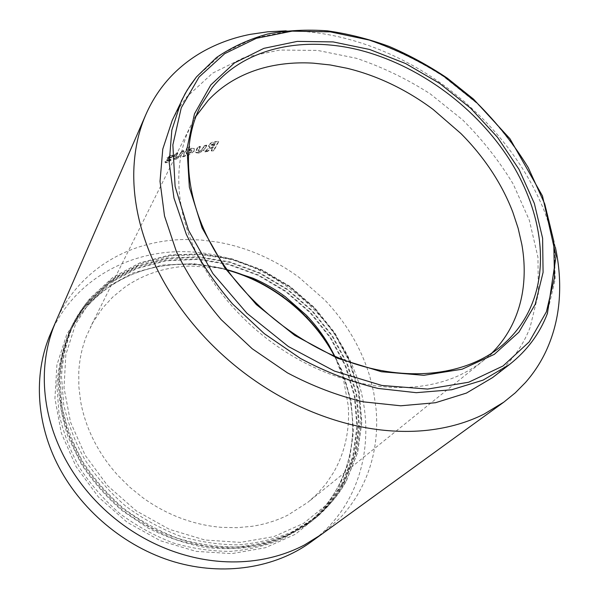 <?xml version="1.0" encoding="UTF-8"?>
<svg xmlns="http://www.w3.org/2000/svg" width="599" height="599" viewBox="0 0 599 599"><rect width="100%" height="100%" fill="white"/><g stroke="black" fill="none" stroke-linecap="round" stroke-linejoin="round"><path stroke-width="0.45" stroke-dasharray="3 2.25" d="M343.399 483.311L354.615 455.105L358.801 424.893L356.12 394.12L346.986 364.102L331.981 336.032L311.854 310.956L287.445 289.811L259.704 273.384L229.672 262.369L198.501 257.323L167.443 258.626L137.83 266.488L111.092 280.886L88.659 301.477C81.943 309.451 76.305 318.271 71.76 327.96C65.171 343.953 61.248 361.062 59.997 379.279L62.154 407.193C66.309 426.076 73.288 444.421 83.104 462.226C94.432 479.372 108.007 494.826 123.821 508.573C140.66 521.055 158.668 530.984 177.858 538.351C197.363 544.094 216.778 546.962 236.111 546.947C255.032 545.292 272.732 540.994 289.22 534.038L311.413 520.486C324.823 510.093 335.485 497.694 343.399 483.311M343.968 483.715L355.214 455.375L359.407 425.035L356.712 394.127L347.532 363.982L332.46 335.792L312.244 310.619L287.737 289.384L259.876 272.889L229.724 261.83L198.426 256.746L167.233 258.049L137.493 265.941L110.62 280.392L88.083 301.065C81.292 309.114 75.601 318.039 71.011 327.833C64.407 343.893 60.492 361.07 59.249 379.362C59.653 398.021 62.985 416.739 69.229 435.518L82.482 462.615C93.863 479.836 107.491 495.343 123.364 509.143L149.353 526.558C167.99 535.888 187.18 542.417 206.925 546.146C226.609 548.197 245.605 547.411 263.919 543.787C281.508 538.636 297.433 531.103 311.697 521.197C325.235 510.722 335.994 498.226 343.968 483.715M342.081 485.197L353.335 456.925L357.543 426.66L354.878 395.834L345.75 365.764L330.745 337.649L310.604 312.543L286.172 291.376L258.401 274.941L228.331 263.934L197.123 258.888L166.013 260.213L136.347 268.12L109.557 282.556L87.072 303.206C80.296 311.24 74.62 320.143 70.038 329.914C63.457 345.945 59.541 363.076 58.29 381.316C58.695 399.93 61.996 418.589 68.219 437.315L81.412 464.322C92.74 481.476 106.315 496.93 122.136 510.677L148.02 528.026C166.597 537.31 185.72 543.81 205.397 547.516C225.014 549.553 243.958 548.759 262.212 545.142C279.755 539.991 295.644 532.474 309.878 522.59C323.385 512.138 334.122 499.671 342.081 485.197M341.52 484.793L352.729 456.655L356.937 426.525L354.286 395.827L345.204 365.884L330.266 337.888L310.207 312.888L285.88 291.803L258.221 275.435L228.279 264.473L197.198 259.464L166.222 260.79L136.692 268.666L110.021 283.05L87.649 303.618C80.947 311.57 75.324 320.383 70.787 330.042C64.205 346.005 60.289 363.069 59.039 381.234L61.18 409.072C65.306 427.896 72.254 446.18 82.026 463.926C93.317 481.019 106.832 496.414 122.585 510.116C139.357 522.545 157.305 532.429 176.428 539.766C195.866 545.487 215.213 548.332 234.486 548.302C253.355 546.647 271.01 542.35 287.453 535.416L309.593 521.886C322.973 511.516 333.613 499.147 341.52 484.793M172.257 120.279L178.981 107.955L186.993 96.694L212.593 73.16L244.1 57.556L279.703 50.046L317.657 50.428L356.33 58.268C382.012 66.916 406.601 78.754 430.112 93.773L462.645 119.882C482.405 139.582 499.289 161.026 513.298 184.222L529.344 220.29L537.954 257.263L538.351 293.66L529.973 327.818C522.223 347.465 509.749 364.057 492.558 377.602M310.918 542.05C373.035 497.425 381.009 409.656 342.111 345.885C311.203 293.757 253.991 257.023 194.376 252.112C134.985 247.417 75.669 277.038 50.818 333.096M309.593 521.886L305.497 525.024L283.477 538.486C267.132 545.397 249.588 549.687 230.855 551.35C211.717 551.402 192.504 548.594 173.223 542.941C154.25 535.678 136.452 525.885 119.822 513.56C104.204 499.978 90.801 484.703 79.622 467.744C69.941 450.134 63.067 431.976 58.987 413.28L56.89 385.621C58.155 367.561 62.056 350.595 68.608 334.714C73.123 325.1 78.709 316.332 85.372 308.41C118.699 268.547 175.739 255.279 227.028 269.7L217.557 267.82L190.452 266.023C178.375 266.413 166.709 268.412 155.441 272.021C144.179 275.66 133.764 280.871 124.203 287.655L112.649 297.156L102.511 308.193L93.07 322.187L86.57 335.807C82.078 347.173 79.48 359.295 78.761 372.166L78.851 386.699L80.648 401.457C83.036 414.748 87.417 427.753 93.796 440.46C100.213 453.166 108.367 464.936 118.258 475.786L129.916 487.301L142.697 497.619C154.632 506.267 167.368 513.141 180.898 518.225C194.435 523.256 208.085 526.304 221.855 527.36L237.062 527.682L251.887 526.326C264.93 524.335 277.03 520.553 288.171 514.96L308.118 502.134L317.365 493.741L326.036 483.73L333.344 472.806C339.236 462.645 343.422 451.811 345.9 440.302C348.348 428.794 349.105 417.076 348.161 405.134L343.332 378.65L334.856 356.323C356.944 397.908 359.363 448.389 337.304 488.125C329.413 502.404 318.81 514.698 305.497 525.024C318.758 514.743 329.315 502.501 337.17 488.29C346.08 471.84 351.141 454.214 352.377 435.421C352.968 424.766 352.392 414.096 350.662 403.412C348.67 391.14 342.673 372.031 334.452 356.143M286.105 30.841L303.289 31.425C316.998 32.466 330.655 34.697 344.26 38.126C362.567 42.761 380.477 49.335 397.991 57.841C415.489 66.362 432.126 76.537 447.91 88.353L465.079 102.189L481.192 117.164C495.111 131.054 507.45 145.991 518.225 161.977C528.977 177.978 537.775 194.623 544.633 211.896L550.743 229.372L555.363 247.147M211.2 150.536L213.304 146.65L212.48 146.748L207.404 151.023L204.723 151.42L210.009 146.89L208.647 146.351L208.752 144.913C210.286 142.862 212.593 141.761 215.655 141.611L218.523 141.304L213.633 150.274L211.2 150.536L211.395 151.008L213.506 147.122L213.304 146.65M203.69 150.042L198.673 152.573L195.798 152.318L196.375 149.555L197.82 146.785L200.208 146.283L198.052 150.678L199.452 151.09L202.484 148.694L204.154 145.535L206.573 145.123L203.69 150.042L203.915 150.514L198.913 153.044L198.673 152.573M191.306 148.238L194.136 148.507L194.061 150.551C192.826 152.588 190.714 154.093 187.734 155.066L185.233 155.044L184.866 155.755L182.553 156.436L187.262 147.152L189.591 146.478L187.831 149.945L191.306 148.238L191.575 148.702L194.39 148.971L194.061 150.551M180.831 155.538L176.054 158.645L173.381 158.885L173.118 158.413L175.282 153.426L177.544 152.588L175.477 156.983L176.795 157.155L179.685 154.475L181.287 151.292L183.586 150.551L180.831 155.538L181.123 156.002L176.361 159.102L176.054 158.645M172.497 155.912L167.241 160.45L167.945 160.547L170.094 159.109L170.902 159.663L167.248 162.03L165.062 162.381L165.047 161.408L170.236 156.691L167.825 158.129L167.001 157.642L170.49 155.238L172.467 154.999L172.826 156.369L169.734 159.192L169.405 158.742M169.734 159.192L167.578 160.899L167.241 160.45M168.873 159.768L168.544 159.319M167.578 160.899L168.274 161.004L167.945 160.547M168.274 161.004L170.416 159.566L170.094 159.109M170.416 159.566L171.224 160.113L170.902 159.663M171.224 160.113L167.585 162.479L167.248 162.03M167.585 162.479L165.406 162.831L165.047 161.408M165.391 161.85L170.573 157.327L170.243 156.871M170.573 157.327L169.652 156.796M169.989 157.245L168.162 158.578L167.825 158.129M168.162 158.578L167.001 157.642M167.353 158.091L170.827 155.688L170.49 155.238M170.827 155.688L172.789 155.455L172.826 156.369M176.361 159.102L173.695 159.341L173.433 158.87L175.604 153.883L175.282 153.426M173.433 158.87L173.118 158.413M175.604 153.883L177.858 153.052L177.544 152.588M177.858 153.052L175.792 157.44L175.477 156.983M175.792 157.44L177.102 157.612L176.795 157.155M177.102 157.612L179.985 154.939L181.587 151.757L181.287 151.292M181.587 151.757L183.878 151.015L183.586 150.551M183.878 151.015L181.123 156.002M194.316 151.023L188.004 155.53L185.51 155.508L185.233 155.044M188.004 155.53L187.734 155.066M185.51 155.508L185.143 156.219L184.866 155.755M185.143 156.219L182.837 156.893L182.553 156.436M182.837 156.893L187.547 147.616L187.262 147.152M187.547 147.616L189.876 146.95L189.591 146.478M189.876 146.95L188.108 150.409L187.831 149.945M188.108 150.409L191.575 148.702M191.98 151.562L188.341 154.153L186.618 154.078L186.663 152.97L190.31 150.342L192.017 150.454L191.98 151.562L191.717 151.09L188.071 153.688L186.341 153.614L186.379 152.505L190.033 149.877L191.755 149.99L191.717 151.09M186.663 152.97L186.379 152.505M188.341 154.153L188.071 153.688M190.31 150.342L190.033 149.877M198.913 153.044L196.045 152.79L195.813 152.273L198.074 147.249L197.82 146.785M195.813 152.273L195.566 151.802M198.074 147.249L200.455 146.755L200.208 146.283M200.455 146.755L198.299 151.143L198.052 150.678M198.299 151.143L199.684 151.554L199.452 151.09M199.684 151.554L202.717 149.166L204.386 146.006L204.154 145.535M204.386 146.006L206.797 145.602L206.573 145.123M206.797 145.602L203.915 150.514M213.506 147.122L212.682 147.219L207.613 151.495L207.404 151.023M212.682 147.219L212.48 146.748M207.613 151.495L204.94 151.891L204.723 151.42M204.94 151.891L210.219 147.361L210.009 146.89M210.219 147.361L208.864 146.822L208.752 144.913M208.969 145.385C210.504 143.333 212.802 142.233 215.857 142.083L218.717 141.783L218.523 141.304M218.717 141.783L213.828 150.746L213.633 150.274M213.828 150.746L211.395 151.008M211.402 145.018L215.385 143.663L214.382 145.512L211.357 145.527L211.192 144.546L215.183 143.191L214.18 145.04L211.148 145.055L211.192 144.546M215.385 143.663L215.183 143.191M214.382 145.512L214.18 145.04M345.63 479.41L356.749 451.399L360.883 421.389L358.18 390.795L349.06 360.95L334.107 333.022L314.048 308.066L289.744 287.011L262.122 270.651L232.24 259.659L201.234 254.605L170.348 255.863L140.915 263.65L114.349 277.929L92.089 298.369L75.511 324.284L65.845 354.593L64.011 387.823L70.517 422.138L85.298 455.487L107.655 485.729L136.302 510.887L169.412 529.344L204.858 539.999L240.379 542.38L273.84 536.637L303.416 523.451L327.668 503.916L345.63 479.41M346.319 481.004L357.536 452.694L361.691 422.37L358.958 391.476L349.741 361.339L334.639 333.149L314.4 307.968L289.864 286.719L261.995 270.201L231.835 259.112L200.53 253.998L169.337 255.264L139.604 263.118L112.754 277.524L90.232 298.167C83.486 306.156 77.833 315.007 73.273 324.725C66.654 340.779 62.73 357.947 61.48 376.239L63.674 404.28C67.859 423.253 74.89 441.68 84.773 459.583C96.177 476.819 109.834 492.356 125.745 506.185C142.674 518.741 160.787 528.73 180.082 536.15C199.692 541.938 219.204 544.835 238.627 544.835C257.637 543.188 275.42 538.883 291.975 531.912L314.25 518.315C327.705 507.885 338.39 495.448 346.319 481.004M83.568 308.193L66.766 334.384L56.912 364.978L54.928 398.485L61.33 433.062L76.066 466.628L98.453 497.035L127.183 522.298L160.442 540.77L196.075 551.372L231.82 553.626L265.529 547.688L295.344 534.263L319.829 514.466L337.993 489.683L349.284 461.395L353.56 431.123L350.962 400.304L341.894 370.257L326.957 342.164L306.883 317.096L282.503 295.973L254.785 279.591L224.767 268.637L193.589 263.657L162.501 265.043L132.851 273.009L106.06 287.505L83.568 308.193M196.277 77.181L222.229 53.603L254.223 38.126L290.388 30.871L328.963 31.627L368.303 39.916C394.434 48.893 419.487 61.068 443.462 76.447L476.684 103.11C496.893 123.184 514.204 145.003 528.632 168.574L545.255 205.195L554.367 242.7L555.146 279.591L546.999 314.19C539.325 334.085 526.821 350.864 509.479 364.529M321.244 534.555L340.09 517.985C347.562 510.011 353.949 501.281 359.243 491.794C366.236 479.148 371.125 465.745 373.918 451.594C376.666 437.442 377.37 423.089 376.03 408.54L373.694 392.285L369.77 376.352C365.517 362.178 359.557 348.618 351.898 335.672C344.215 322.734 335.118 310.791 324.606 299.829L299.103 277.427C286.869 268.397 273.818 260.872 259.959 254.845C246.084 248.847 231.806 244.564 217.123 242.018L200.725 239.974L184.192 239.503C169.487 239.802 155.208 242.048 141.357 246.241C127.512 250.472 114.634 256.634 102.721 264.736C93.781 270.86 85.717 277.951 78.529 285.993C69.244 296.393 61.704 308.186 55.909 321.386M196.18 116.011L190.961 125.296L186.581 135.329C181.497 148.687 178.891 163.265 178.772 179.049C178.727 190.856 180.179 203.009 183.137 215.52C187.128 232.292 193.754 248.974 203.001 265.552C212.316 282.129 223.876 297.718 237.676 312.319C248.001 323.19 259.247 333.111 271.407 342.081C287.745 354.069 304.936 363.81 322.981 371.32C341.026 378.763 358.966 383.652 376.801 385.988C390.091 387.703 402.88 387.98 415.182 386.827C431.624 385.224 446.562 381.301 459.995 375.056L468.987 370.407L477.373 365.105L483.625 360.418L491.569 353.32M200.478 106.195L90.397 327.219M168.581 158.825L168.244 158.376M169.524 158.196L169.188 157.739M174.219 156.668L173.897 156.212M176.241 156.287L175.926 155.83M179.985 154.939L179.685 154.475M182.493 153.756L182.201 153.292M196.622 150.027L196.375 149.555M198.763 149.975L198.524 149.503M202.717 149.166L202.484 148.694M205.352 148.32L205.128 147.848M215.857 142.083L215.655 141.611M214.547 143.76L214.345 143.288M213.431 145.624L213.229 145.153M71.76 327.96L73.273 324.725C77.855 314.962 83.538 306.074 90.314 298.047L112.897 277.359L139.799 262.916L169.562 255.047L200.762 253.774L232.053 258.88L262.205 269.954L290.051 286.449L314.572 307.676L334.804 332.849L349.898 361.032L359.115 391.177L361.848 422.085L357.693 452.455L346.454 480.832C338.495 495.343 327.765 507.84 314.25 518.315L311.413 520.486M70.787 330.042L68.608 334.714C73.1 325.137 78.664 316.407 85.298 308.522C118.205 270.576 169.218 254.942 227.276 270.044M500.232 347.001L308.118 502.134M309.878 522.59L311.697 521.197M70.038 329.914L71.011 327.833M167.593 161.109L167.256 160.659M165.406 162.831L165.062 162.381M170.565 157.148L170.236 156.691M172.789 155.455L172.467 154.999M175.904 157.702L175.597 157.245M173.381 158.885L173.695 159.341M194.39 148.971L194.136 148.507M186.341 153.614L186.618 154.078M191.755 149.99L192.017 150.454M198.404 151.42L198.164 150.955M195.798 152.318L196.045 152.79M208.864 146.822L208.647 146.351M211.148 145.055L211.357 145.527"/><path stroke-width="0.9" d="M531.964 304.03C525.218 320.847 514.638 335.17 500.232 347.001C466.621 374.203 411.753 382.244 354.668 363.795C297.673 345.226 242.924 300.541 213.551 248.66C184.582 197.902 181.332 143.797 200.478 106.195L212.083 87.866C244.302 47.785 302.51 35.708 359.782 50.129C417.218 64.932 472.326 104.503 506.312 154.804C538.299 202.267 550.069 259.172 531.964 304.03M535.259 304.24L518.921 332.153L494.287 354.361L462.136 369.209L423.837 375.311L381.413 371.732L337.424 358.247L294.768 335.403L256.35 304.584L224.79 267.888L202.073 227.852L189.359 187.195L186.985 148.455L194.488 113.817L210.803 84.938L234.494 62.91L263.897 48.339L297.306 41.391L333.081 41.908L369.665 49.485L405.643 63.554L439.718 83.418L470.702 108.277L497.469 137.246L519.004 169.33L534.338 203.413L542.604 238.23L543.083 272.365L535.259 304.24M145.879 114.544L50.818 333.096C34.158 370.841 35.289 419.405 56.785 462.885C79.517 509.128 124.367 546.999 174.129 561.825C223.974 576.493 275.345 567.837 310.918 542.05L503.849 402.124L484.037 414.119C467.639 422.347 449.228 427.679 428.809 430.119C413.512 431.886 397.541 431.827 380.912 429.947C358.554 427.372 335.972 421.486 313.172 412.299C290.373 403.022 268.651 390.833 248.008 375.723C232.749 364.521 218.583 351.987 205.487 338.121C188.146 319.619 173.732 299.897 162.247 278.947C150.858 257.989 142.869 236.994 138.272 215.969C134.88 200.291 133.397 185.128 133.817 170.475C134.461 150.881 138.189 132.926 145.003 116.603L145.879 114.544C152.663 99.135 161.715 85.732 173.021 74.328C181.782 65.508 191.65 57.976 202.642 51.731C217.28 43.502 233.153 37.707 250.262 34.36L267.948 31.769L286.105 30.841M328.873 345.017C322.599 334.302 315.119 324.403 306.441 315.321L285.364 296.767C275.233 289.302 264.429 283.11 252.95 278.183L227.021 269.692C272.41 282.047 313.007 314.655 334.848 356.315L328.873 345.017M503.849 402.124L515.26 392.862L525.398 382.589C533.731 373.132 540.568 362.717 545.914 351.351C552.959 336.189 557.295 320.083 558.927 303.027C560.514 285.978 559.586 268.637 556.149 251.011L555.363 247.147M509.479 364.529L483.086 380.118L451.683 389.747L416.283 392.682L378.186 388.451C351.935 382.087 326.021 372.084 300.436 358.442L264.331 333.68L232.367 303.76C213.536 281.717 198.179 258.566 186.304 234.299L173.965 198.014L169.203 162.808L171.846 130.073L181.37 100.939L187.195 90.075L196.494 76.867L216.591 57.467C232.068 46.954 249.109 39.13 267.723 33.993C286.951 30.377 306.838 29.329 327.398 30.849C348.101 33.754 368.685 38.95 389.148 46.43C409.342 55.108 428.742 65.688 447.333 78.177L473.532 99.142L509.966 138.758L542.469 195.94L556.059 256.245L547.411 313.517C539.706 333.658 527.06 350.662 509.479 364.529L492.558 377.602L466.456 393.071L435.518 402.715L400.738 405.793L363.398 401.854C337.709 395.744 312.379 386.078 287.415 372.84L252.224 348.753L221.113 319.574C202.806 298.047 187.906 275.398 176.413 251.625L164.515 216.022L160.023 181.392L162.771 149.099L172.257 120.279L185.091 93.706L190.355 85.155L196.277 77.181M199.078 77.009L224.715 53.655L256.35 38.321L292.147 31.133L330.349 31.874L369.321 40.081C395.22 48.983 420.049 61.053 443.814 76.298L476.752 102.736C496.788 122.63 513.949 144.262 528.251 167.623L544.723 203.9L553.738 241.038L554.494 277.554L546.408 311.779L529.194 341.879L503.033 365.974L468.68 382.229L427.581 389.073L381.915 385.471L334.452 371.088L288.374 346.507L246.908 313.24L212.907 273.578L188.558 230.345L175.11 186.521L172.864 144.891L181.257 107.798L199.078 77.009M55.909 321.386L55.16 323.146C49.32 337.087 45.816 352.04 44.648 367.988C43.817 379.908 44.416 392.053 46.445 404.43C49.193 421.015 54.487 437.285 62.311 453.241C70.203 469.189 80.326 483.977 92.673 497.604C101.995 507.817 112.193 516.944 123.259 524.979C138.234 535.813 154.205 544.356 171.172 550.608C188.153 556.8 205.232 560.462 222.424 561.577C235.212 562.379 247.664 561.787 259.779 559.788C275.959 557.07 290.882 552.113 304.539 544.925L321.244 534.555M491.569 353.32L494.212 350.617C501.236 343.137 507.039 334.886 511.613 325.863C517.701 313.764 521.579 300.795 523.241 286.958C524.874 273.114 524.402 258.955 521.841 244.474L518.142 228.294L512.841 212.218C507.36 197.917 500.217 184.11 491.405 170.79C482.569 157.485 472.379 145.048 460.841 133.472L433.197 109.505C420.064 99.689 406.219 91.28 391.664 84.272C377.1 77.286 362.238 71.955 347.076 68.279L330.131 64.947L313.277 63.157C298.272 62.266 283.821 63.314 269.932 66.317C256.043 69.349 243.254 74.373 231.573 81.389C222.873 86.66 215.056 93.002 208.145 100.422L196.18 116.011M334.452 356.143C312.76 315.044 272.582 282.556 227.276 270.044"/></g></svg>
